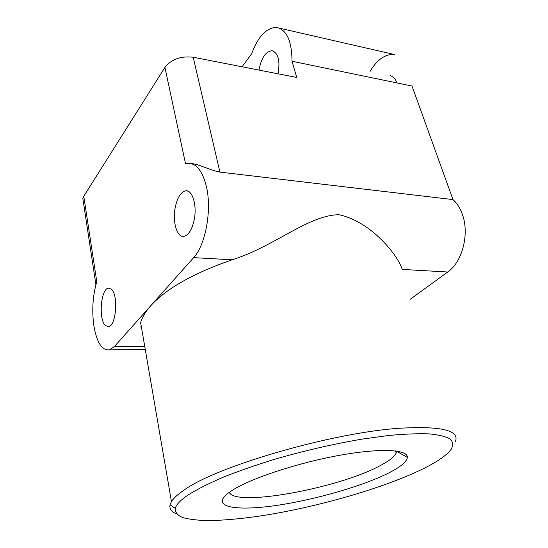 <?xml version="1.0" encoding="UTF-8"?>
<svg xmlns="http://www.w3.org/2000/svg" width="548" height="548" viewBox="0 0 548 548"><rect width="100%" height="100%" fill="white"/><g stroke="black" fill="none" stroke-linecap="round" stroke-linejoin="round"><path stroke-width="0.82" d="M176.442 513.846C171.366 511.709 169.236 508.702 170.051 504.824L171.462 501.598L140.644 322.656C142.124 317.326 145.467 311.723 150.673 305.832L114.436 346.494L109.504 349.871C101.907 350.638 96.674 342.445 93.79 325.286C91.79 309.915 92.79 295.406 96.797 281.761L83.776 196.259L82.851 198.568L83.31 201.63M410.274 299.27L447.73 272C462.45 261.992 469.759 233.421 462.183 213.884C459.978 207.911 456.909 203.15 452.984 199.595L412.014 86.043L292.002 61.246C291.879 41.182 286.81 29.928 276.795 27.475L276.048 27.4C266.129 27.969 258.026 36.709 251.731 53.622L242.106 66.794M292.002 61.246L296.749 77.46L193.197 57.245C180.854 55.834 171.428 59.218 164.921 67.39L185.553 163.838L187.478 163.414C196.047 162.831 202.363 170.558 206.411 186.601C212.042 210.021 205.521 245.175 193.629 257.629L150.673 305.832C166.441 288.481 193.602 273.144 232.14 259.807C274.527 246.518 308.298 215.097 338.952 214.72C371.619 221.673 398.293 255.875 402.205 269.424L447.73 272M171.462 501.598C173.511 498.255 177.593 494.502 183.717 490.337C215.926 466.334 334.417 431.92 401.657 428.132C441.435 426.056 459.395 430.433 455.532 441.277M407.322 457.409C406.794 461.813 400.465 467.067 388.34 473.164C362.454 486.097 316.354 499.372 278.473 505.133C240.654 510.928 214.241 508.174 224.557 496.426C226.386 494.399 229.235 492.186 233.112 489.796C252.025 477.959 298.42 462.704 339.575 455.306C380.805 447.846 408 449.476 407.322 457.409L396.512 451.175L396.142 453.018C394.444 456.792 388.998 461.067 379.812 465.841C338.739 488.138 235.345 507.345 229.297 492.33M421.453 469.615C436.523 462.334 446.394 455.614 451.066 449.442C453.333 445.483 453.093 442.044 450.36 439.133C446.093 436.598 439.112 434.859 429.427 433.906C418.213 433.468 404.65 433.995 388.738 435.482L362.481 439.051C333.602 443.955 304.318 450.703 274.644 459.286C255.8 465.101 238.668 471.075 223.248 477.198C209.151 483.268 197.664 489.056 188.765 494.543C180.737 499.913 176.23 504.53 175.23 508.4C175.031 512.291 177.566 515.367 182.833 517.627C189.45 519.408 198.081 520.401 208.706 520.6C226.064 520.312 246.21 518.305 269.164 514.572C322.464 505.557 383.648 487.768 421.453 469.615M175.086 208.206C177.1 198.027 180.559 192.238 185.464 190.834C192.149 189.266 197.129 204.692 194.314 219.214C192.252 229.208 188.868 234.9 184.169 236.298C177.223 238.01 172.394 222.495 175.086 208.206M259.012 70.089C261.184 58.252 265.41 51.8 271.698 50.738L272.349 50.806C278.37 53.368 280.254 61.034 278.007 73.802M111.251 289.036C118.498 294.269 116.292 325.841 108.641 326.67L105.422 325.574C98.373 319.498 100.75 288.988 108.367 288.145L111.251 289.036M396.834 82.906C395.464 78.754 393.224 76.35 390.121 75.693M452.984 199.595L219.919 172.113C209.706 170.229 198.486 163.79 190.574 163.489M83.776 196.259L164.921 67.39M370.058 71.452C376.853 59.862 384.833 54.184 393.985 54.41L394.813 54.512M144.72 346.35L114.436 346.494M232.14 259.807L193.629 257.629M193.197 57.245L219.919 172.113M145.288 349.624L109.504 349.871M396.142 453.018L395.54 450.922M187.793 191.074L185.464 190.834M273.288 51.074L271.698 50.738M141.384 326.944L139.829 326.93M109.792 288.193L108.367 288.145M82.851 198.568L95.921 284.782M175.23 508.4L170.051 504.824M393.985 54.41L279.459 28.181"/></g></svg>
